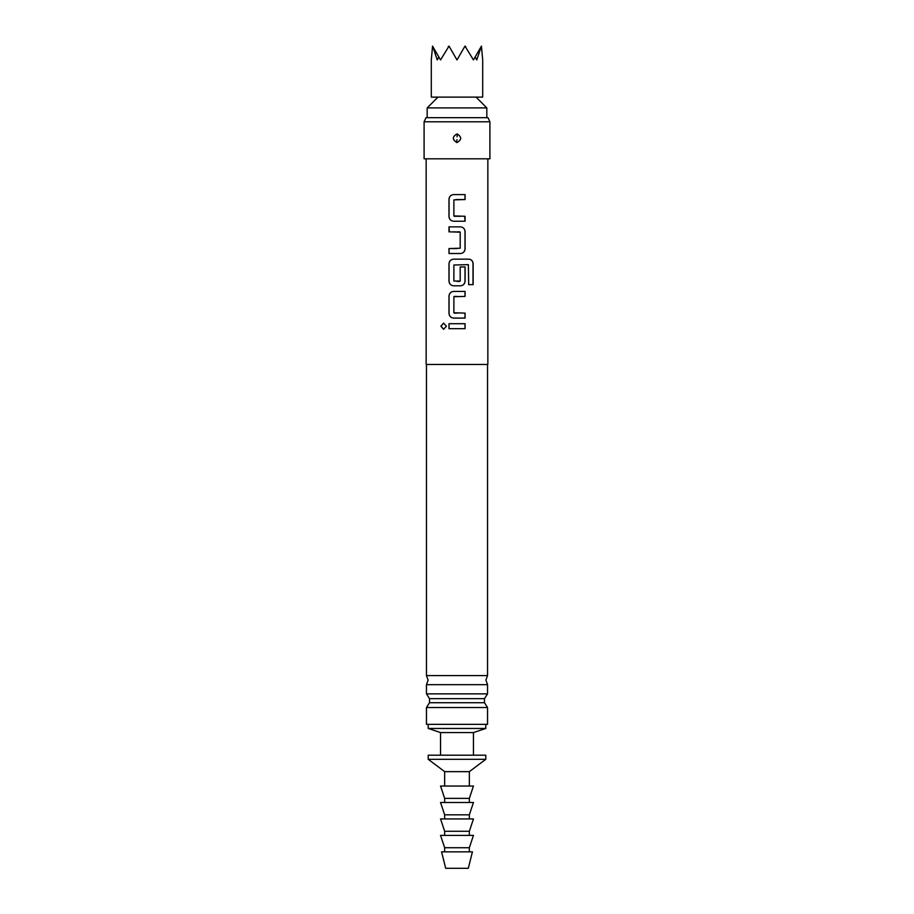 <?xml version="1.0" encoding="UTF-8"?>
<svg xmlns="http://www.w3.org/2000/svg" width="914" height="914" viewBox="0 0 914 914"><rect width="100%" height="100%" fill="white"/><g stroke="black" fill="none" stroke-linecap="round" stroke-linejoin="round"><path stroke-width="1.37" d="M440.868 326.195L443.587 323.122L446.432 326.195L443.587 329.28L440.868 326.195M443.633 329.28L440.982 326.195L443.633 323.122M426.153 158.808L426.153 364.458L487.848 364.458L487.848 158.808M457 328.674L448.991 328.674L448.991 323.716L465.077 323.716L465.077 328.674L457 328.674L465.077 328.674M465.02 313.114L465.02 318.083L453.561 318.083C450.819 317.764 449.3 316.221 448.991 313.445L448.991 296.067C449.277 293.28 450.796 291.737 453.561 291.429L465.077 291.429L465.077 296.399L453.881 296.73L453.881 312.782L465.077 313.114L465.077 318.083L456.315 318.083M457 285.808L453.561 285.808C450.819 285.476 449.3 283.934 448.991 281.169L448.991 263.78C449.277 260.993 450.796 259.45 453.561 259.153L468.996 259.153C471.498 259.473 472.881 261.016 473.132 263.78L473.132 284.642L468.688 284.642L468.379 264.66L453.881 264.991L453.881 281.044L460.188 281.044L460.188 266.934L465.077 266.934L465.077 281.169C464.792 283.957 463.272 285.499 460.519 285.808L453.584 285.808C450.842 285.499 449.322 283.957 449.048 281.169L449.048 263.78C449.322 260.993 450.842 259.45 453.584 259.153M460.496 226.866C463.227 227.175 464.735 228.717 465.02 231.505L465.02 248.882C464.735 251.67 463.227 253.212 460.496 253.521L448.991 253.521L448.991 248.551L460.188 248.22L460.188 232.167L448.991 231.836L448.991 226.866L460.519 226.866C463.249 227.198 464.769 228.74 465.077 231.505L465.077 248.882C464.792 251.67 463.272 253.212 460.519 253.521L449.048 253.521L449.048 248.551L457 248.551M464.678 216.275L465.02 221.234L453.561 221.234C450.819 220.914 449.3 219.371 448.991 216.607L448.991 199.218C449.277 196.43 450.796 194.888 453.561 194.591L465.077 194.591L465.077 199.549L453.881 199.88L453.881 215.944L465.077 216.275L465.077 221.234L456.246 221.234M457 158.808L489.904 158.808L489.904 121.79L424.096 121.79L424.096 158.808L457 158.808M457 133.912C461.89 136.803 461.89 139.693 457 142.573C452.11 139.682 452.11 136.803 457 133.912L457 134.05C452.293 136.574 452.156 139.362 456.589 142.413L457 142.435C461.707 139.911 461.844 137.123 457.411 134.072L457 134.05M457.057 136.849L457.411 134.072M424.096 121.79L426.015 117.678L487.985 117.678L489.904 121.79M487.539 675.583L426.461 675.583L428.106 680.13L426.461 684.677L487.539 684.677L485.894 680.13L487.539 675.583L487.539 364.458M426.461 693.863L429.511 698.662L484.489 698.662L487.539 693.863L426.461 693.863L426.461 684.677M484.489 698.662L484.489 702.729L429.511 702.729L429.511 698.662M437.977 97.113L427.181 107.909L486.819 107.909L486.819 117.678M487.539 707.527L487.539 724.345L426.461 724.345L426.461 707.527L487.539 707.527L484.489 702.729M440.548 755.192L440.548 732.571L428.209 728.458L485.791 728.458L485.791 724.345M440.548 732.571L473.452 732.571L485.791 728.458M432.825 46.557L437.246 59.947L438.823 56.965L432.562 46.123L431.294 59.947L431.294 97.113L482.706 97.113L482.706 59.947L481.438 46.123L476.754 59.947L475.177 56.965L481.175 46.557M438.823 56.965L440.548 59.947L449.014 46.123L457 59.947L464.986 46.123L473.452 59.947L475.177 56.965M448.271 46.557L449.014 46.123M464.986 46.123L465.729 46.557M428.209 755.192L485.791 755.192L485.791 759.306L428.209 759.306L428.209 755.192M444.661 786.04L444.661 771.644L469.339 771.644L485.791 759.306M444.661 802.492L444.661 798.379L440.548 786.04L473.452 786.04L469.339 798.379L469.339 802.492M444.661 818.944L444.661 814.831L440.548 802.492L473.452 802.492L469.339 814.831L469.339 818.944M444.661 835.396L444.661 831.283L440.548 818.944L473.452 818.944L469.339 831.283L469.339 835.396M444.661 851.848L444.661 847.735L440.548 835.396L473.452 835.396L469.339 847.735L469.339 851.848M441.576 851.848L472.424 851.848L468.311 868.3L445.689 868.3L441.576 851.848M444.661 847.735L469.339 847.735M444.661 831.283L469.339 831.283M444.661 814.831L469.339 814.831M444.661 798.379L469.339 798.379M449.048 328.674L448.991 323.716M449.048 323.716L457 323.716M465.02 323.716L465.02 328.674M453.584 318.083C450.842 317.786 449.322 316.244 449.048 313.445L448.991 313.445M454.212 313.114L457 313.114M457 296.399L454.235 296.399M449.048 313.445L449.048 296.067C449.322 293.28 450.842 291.737 453.584 291.429M457 291.429L465.02 291.429L465.02 296.399M457 259.153L468.916 259.153C471.43 259.45 472.789 260.993 473.018 263.78L473.018 284.642L468.608 284.642M460.165 266.934L465.02 266.934L465.02 281.169C464.735 283.957 463.227 285.499 460.496 285.808M457 281.375L459.845 281.375M449.368 231.836L449.048 226.866L457.708 226.866M455.389 231.836L453.39 231.836M459.845 231.836L457 231.836M453.584 221.234C450.842 220.937 449.322 219.394 449.048 216.607L448.991 216.607M454.235 216.275L460.667 216.275M465.02 194.591L465.02 199.549L455.892 199.549M449.048 216.607L449.048 199.218C449.322 196.43 450.842 194.888 453.584 194.591L459.399 194.591M456.943 139.636L456.589 142.413M426.461 675.583L426.461 364.458M487.539 693.863L487.539 684.677M476.023 97.113L486.819 107.909M426.461 707.527L429.511 702.729M428.209 728.458L428.209 724.345M427.181 117.678L427.181 107.909M444.661 771.644L428.209 759.306M469.339 786.04L469.339 771.644M473.452 755.192L473.452 732.571"/></g></svg>
